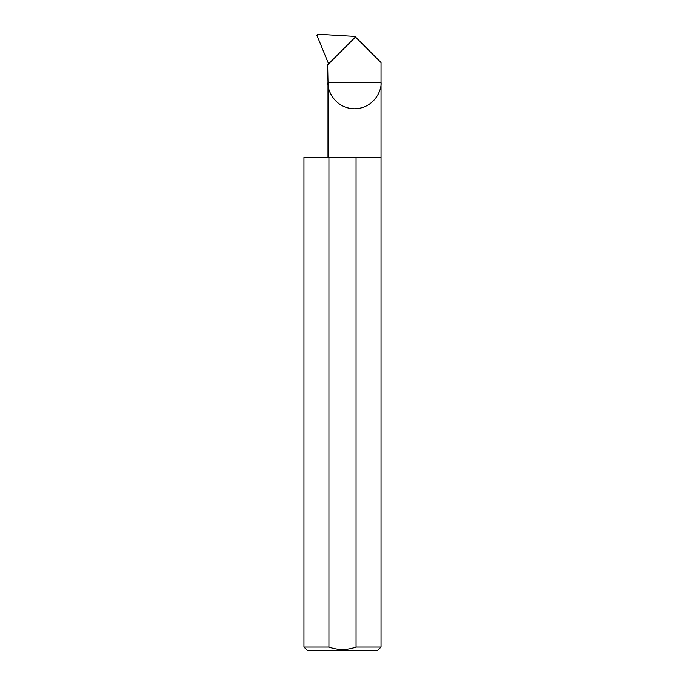 <?xml version="1.0" encoding="UTF-8"?>
<svg xmlns="http://www.w3.org/2000/svg" width="685" height="685" viewBox="0 0 685 685"><rect width="100%" height="100%" fill="white"/><g stroke="black" fill="none" stroke-linecap="round" stroke-linejoin="round"><path stroke-width="1.03" d="M381.04 647.051L356.063 647.051C347.012 650.305 337.97 650.305 328.937 647.051L303.96 647.051L307.659 650.75L377.341 650.75L381.04 647.051L381.04 82.26L328.012 82.26L327.653 64.827L355.481 36.999L381.04 62.558L381.04 82.26C382.102 90.018 374.147 108.41 354.522 108.778C334.897 108.41 326.942 90.018 328.012 82.26L328.012 157.481M356.063 647.051L356.063 157.481L381.04 157.481M303.96 647.051L303.96 157.481L328.937 157.481L328.937 647.051M355.481 36.999L354.873 36.391L318.011 34.25L316.967 35.423L328.62 63.859M356.063 157.481L328.937 157.481"/></g></svg>
